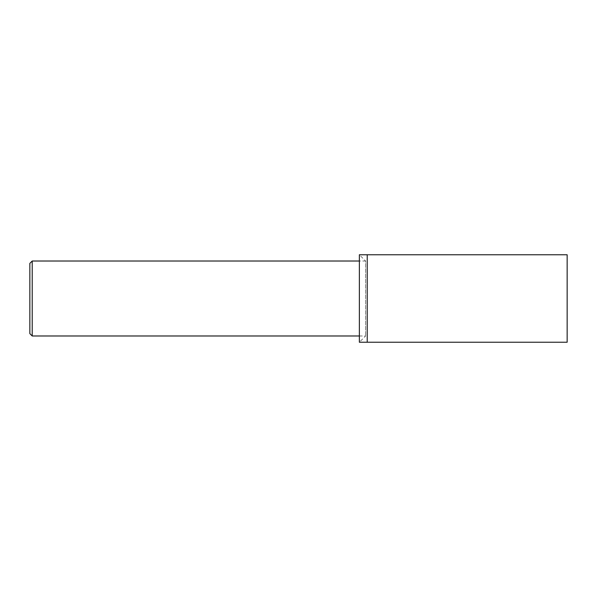 <?xml version="1.0" encoding="UTF-8"?>
<svg xmlns="http://www.w3.org/2000/svg" width="597" height="597" viewBox="0 0 597 597"><rect width="100%" height="100%" fill="white"/><g stroke="black" fill="none" stroke-linecap="round" stroke-linejoin="round"><path stroke-width="0.45" stroke-dasharray="2.98 2.24" d="M567.15 254.77L567.15 342.23M367.222 254.77L367.222 342.23L367.222 254.77M359.357 335.984L365.603 335.984L359.357 342.23L359.357 254.77L365.603 261.016L365.603 335.984L365.603 261.016L359.357 261.016M29.85 333.626L29.85 263.374M32.208 335.984L32.208 261.016"/><path stroke-width="0.9" d="M567.15 298.5L567.15 254.77L367.222 254.77L367.222 342.23L367.222 254.77L359.357 254.77L359.357 342.23L567.15 342.23L567.15 298.5M32.208 335.984L32.208 261.016L29.85 263.374L29.85 333.626L32.208 335.984L359.357 335.984M32.208 261.016L359.357 261.016"/></g></svg>
